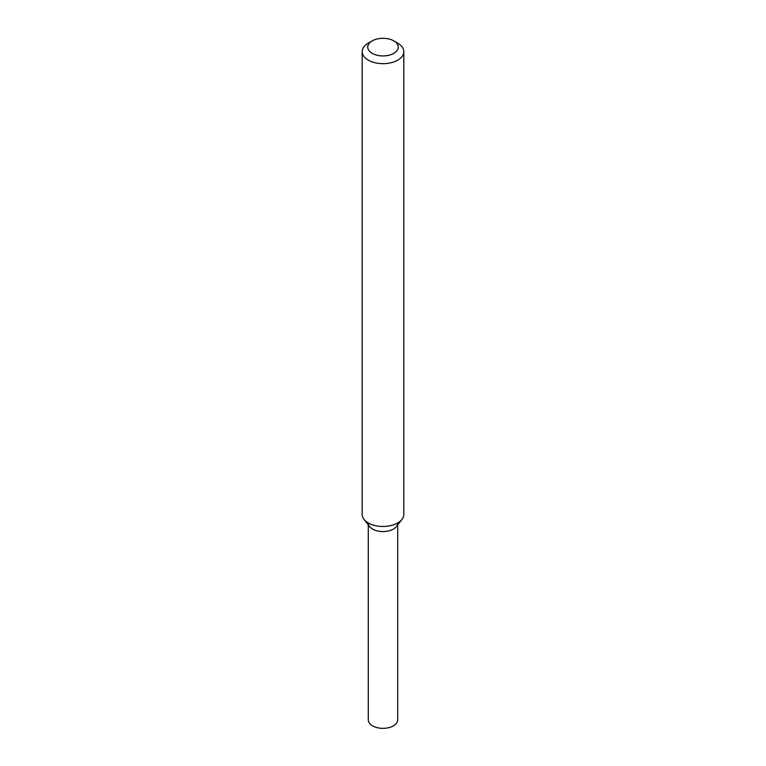 <?xml version="1.0" encoding="UTF-8"?>
<svg xmlns="http://www.w3.org/2000/svg" width="766" height="766" viewBox="0 0 766 766"><rect width="100%" height="100%" fill="white"/><g stroke="black" fill="none" stroke-linecap="round" stroke-linejoin="round"><path stroke-width="1.15" d="M393.801 40.885L397.726 43.145A20.816 12.017 180 0 1 403.816 51.648L403.816 514.446A20.816 12.017 180 0 1 402.006 519.358L396.434 526.548A14.717 8.493 180 0 1 393.398 529.086A14.717 8.493 180 0 1 369.566 526.548L363.994 519.358A20.816 12.017 180 0 1 362.184 514.446L362.184 51.648A20.816 12.017 180 0 1 368.274 43.145L372.199 40.885A15.272 8.819 180 0 1 393.801 40.885A15.272 8.819 180 0 1 393.791 53.352A15.272 8.819 180 0 1 372.209 53.352A15.272 8.819 180 0 1 372.199 40.885M402.006 519.358A20.816 12.017 180 0 1 397.717 522.948A20.816 12.017 180 0 1 363.994 519.358M403.816 51.648A20.816 12.017 180 0 1 397.717 60.15A20.816 12.017 180 0 1 375.034 62.755A20.816 12.017 180 0 1 362.184 51.648M397.717 524.892L397.717 719.848A14.717 8.493 180 0 1 393.398 725.862A14.717 8.493 180 0 1 377.37 727.7A14.717 8.493 180 0 1 368.283 719.848L368.283 524.892M397.717 523.082A14.717 8.493 180 0 1 393.398 529.086A14.717 8.493 180 0 1 377.37 530.934A14.717 8.493 180 0 1 368.283 523.082"/></g></svg>
